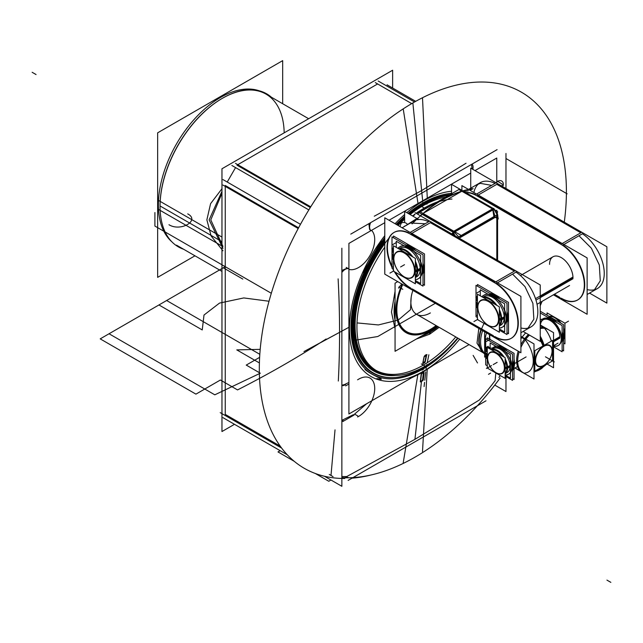 <?xml version="1.0" encoding="UTF-8"?>
<svg xmlns="http://www.w3.org/2000/svg" width="643" height="643" viewBox="0 0 643 643"><rect width="100%" height="100%" fill="white"/><g stroke="black" fill="none" stroke-linecap="round" stroke-linejoin="round"><path stroke-width="0.96" d="M282.679 103.732L282.679 60.635L157.648 132.828L157.648 277.358L194.966 255.81M384.779 222.695L348.908 243.408L348.908 413.979L417.203 374.547M389.031 220.244L470.74 173.071M474.992 170.612L496.766 158.041L496.766 183.183M429.178 367.635L469.068 344.608M395.911 377.441A100.437 57.983 120 0 0 422.837 368.013A100.437 57.983 120 0 0 438.253 357.162A100.437 57.983 -60 0 1 422.837 368.013A100.437 57.983 -60 0 1 354.639 348.265A100.437 57.983 -60 0 1 384.779 238.746A100.437 57.983 120 0 0 352.083 333.91A100.437 57.983 120 0 0 395.606 377.465M396.811 224.737A100.437 57.983 -60 0 1 404.64 217.246A100.437 57.983 120 0 0 396.811 224.737A100.437 57.983 -60 0 1 404.64 217.246A100.437 57.983 -60 0 0 396.811 224.737A100.437 57.983 -60 0 1 404.64 217.246M453.002 194.355A100.437 57.983 120 0 0 422.837 204.008A100.437 57.983 120 0 0 408.755 213.765A100.437 57.983 -60 0 1 422.837 204.008A100.437 57.983 -60 0 1 450.204 194.54A100.437 57.983 120 0 0 422.837 204.008A100.437 57.983 120 0 0 408.755 213.765A100.437 57.983 -60 0 1 422.837 204.008A100.437 57.983 -60 0 1 450.204 194.54A100.437 57.983 -60 0 0 408.755 213.765A100.437 57.983 -60 0 1 422.837 204.008A100.437 57.983 -60 0 1 450.204 194.54M422.837 205.856A98.17 56.68 120 0 0 410.121 214.553A98.17 56.68 -60 0 1 422.837 205.856A98.17 56.68 120 0 0 410.121 214.553A98.17 56.68 -60 0 1 422.837 205.856A98.17 56.68 -60 0 0 410.121 214.553A98.17 56.68 -60 0 1 445.728 197.128M404.64 219.167A98.17 56.68 120 0 0 398.049 225.452A98.17 56.68 -60 0 1 404.64 219.167A98.17 56.68 120 0 0 398.049 225.452A98.17 56.68 -60 0 1 404.64 219.167A98.17 56.68 -60 0 0 398.049 225.452A98.17 56.68 -60 0 1 404.64 219.167M384.779 240.948A98.17 56.68 120 0 0 353.698 333.066A98.17 56.68 120 0 0 395.686 375.456A98.17 56.68 -60 0 1 353.698 333.066A98.17 56.68 -60 0 1 384.779 240.948A98.17 56.68 120 0 0 353.698 333.066A98.17 56.68 120 0 0 395.686 375.456A98.17 56.68 -60 0 1 353.698 333.066A98.17 56.68 -60 0 1 384.779 240.948A98.17 56.68 -60 0 0 353.698 333.066A98.17 56.68 -60 0 0 395.686 375.456A98.17 56.68 -60 0 1 353.698 333.066A98.17 56.68 -60 0 1 384.779 240.948M281.658 448.107L220.227 412.637L281.658 448.107M341.867 477.628A214.931 124.091 120 0 0 500.117 378.044A214.931 124.091 120 0 1 341.867 477.628M495.11 380.696A214.931 124.091 -60 0 1 479.34 400.002A214.931 124.091 120 0 0 495.11 380.696L495.825 372.988L495.11 380.696A214.931 124.091 -60 0 1 479.34 400.002A214.931 124.091 120 0 0 495.11 380.696A214.931 124.091 -60 0 1 479.34 400.002L414.92 439.354L479.34 400.002L414.92 439.354L346.762 476.543A214.931 124.091 -60 0 1 341.867 476.503A214.931 124.091 120 0 0 346.762 476.543A214.931 124.091 -60 0 1 341.867 476.503A214.931 124.091 -60 0 0 346.762 476.543L414.92 439.354L346.762 476.543M348.803 477.725L344.736 476.535M329.28 474.454L333.042 476.624M426.839 204.169A1.382 0.844 -116.8 0 0 427.065 202.762M427.282 198.157L422.499 97.736A217.149 125.369 120 0 0 264.514 320.142A217.149 125.369 120 0 0 344.801 478.472M427.402 200.568A101.69 58.714 120 0 0 408.048 213.355M404.64 216.257A101.69 58.714 120 0 0 396.176 224.367M384.779 237.621A101.69 58.714 120 0 0 354.422 350.949A101.69 58.714 120 0 0 427.402 366.293M427.249 368.897L422.499 451.635M352.002 478.167A217.149 125.369 120 0 0 371.284 474.928M433.84 364.943L422.507 372.401L411.15 378.044M376.854 378.574C388.878 380.986 374.041 376.814 364.983 369.516M363.094 272.487L381.251 241.029M422.821 202.416L422.877 202.915L422.821 202.416M423.681 369.098L421.969 370.087M417.934 374.122L403.217 462.767M418.368 371.509A101.69 58.714 120 0 0 458.001 338.218M451.531 193.342A101.69 58.714 120 0 0 418.368 205.776M418.014 203.509L403.217 108.868A217.149 125.369 120 0 1 564.289 222.165M498.944 377.369A217.149 125.369 120 0 0 500.27 375.552M540.241 305.714A217.149 125.369 120 0 0 542.105 301.35M422.507 372.401L422.62 371.421M427.82 198.558A104.295 60.217 120 0 0 406.81 212.64M404.64 214.505A104.295 60.217 120 0 0 395.075 223.732M384.779 235.7A104.295 60.217 120 0 0 355.081 358.191A104.295 60.217 120 0 0 427.82 368.527M427.78 202.207A100.051 57.766 120 0 0 409.487 214.183M404.64 218.307A100.051 57.766 120 0 0 397.527 225.146M384.779 240.072A100.051 57.766 120 0 0 352.886 334.432A100.051 57.766 120 0 0 396.217 377.409A100.051 57.766 120 0 0 427.78 365.264M418.561 373.872A104.295 60.217 120 0 0 459.665 339.174M451.531 191.236A104.295 60.217 120 0 0 451.466 191.244A104.295 60.217 120 0 0 418.561 203.903M418.898 370.392A100.051 57.766 120 0 0 457.607 337.985A96.506 55.716 120 0 1 420.9 368.479M448.726 195.392A100.051 57.766 120 0 0 418.898 207.335M392.632 88.035L392.632 70.232L221.964 168.771L221.964 431.541L234.486 424.308M225.243 414.389L225.243 186.398L225.243 414.389L225.243 186.398L225.243 414.389L280.203 446.121L225.243 414.389L225.243 186.398L225.243 414.389L280.203 446.121M227.228 182.033L235.555 167.598L227.228 182.033M411.705 103.619L377.626 83.952L237.773 164.696L377.626 83.952L237.773 164.696L377.626 83.952L237.773 164.696L377.626 83.952L411.705 103.619L375.311 82.609M221.964 246.06L160.171 210.39M160.147 210.374L158.499 209.425A87.778 50.676 120 0 1 191.71 122.226A87.778 50.676 120 0 1 259.033 90.743M221.964 237.066L158.499 200.423A87.778 50.676 120 0 0 171.826 241.784M160.171 210.888A88.348 51.006 -60 0 1 160.051 206.427A88.348 51.006 -60 0 1 222.518 98.218A88.348 51.006 -60 0 1 271.418 97.238M222.116 98.451A87.778 50.676 120 0 0 160.051 205.961A87.778 50.676 -60 0 1 221.489 98.821A87.778 50.676 -60 0 1 284.174 132.852A87.778 50.676 120 0 0 222.317 98.339M183.641 249.267A88.348 51.006 -60 0 1 160.051 206.427A88.348 51.006 -60 0 1 160.171 201.822M486.012 400.798L348.136 480.401M222.952 417.645L287.3 454.794M324.482 476.262L341.867 486.301L341.867 248.222M222.952 179.566L300.474 224.319M335.027 429.886L331 475.442M225.243 185.465L298.585 227.807L225.243 185.465M338.114 278.869C339.986 313.977 340.051 348.032 338.314 381.026C340.051 348.032 339.986 313.977 338.114 278.869C339.986 313.977 340.051 348.032 338.314 381.026C340.051 348.032 339.986 313.977 338.114 278.869C339.986 313.977 340.051 348.032 338.314 381.026M222.928 185.055L298.199 228.522M235.451 163.354L310.73 206.821M236.962 165.163L310.304 207.504L236.962 165.163M231.866 165.468L308.833 209.899M378.156 81.002L414.518 101.996M350.781 234.116L497.071 149.658M466.046 163.234L421.639 190.569L374.29 216.209L421.639 190.569L466.046 163.234L421.639 190.569L466.046 163.234L421.639 190.569L374.29 216.209M387.062 84.82L415.691 101.345M494.788 385.093L505.977 391.555L505.977 376.565M505.977 153.476L505.977 188.503M496.766 181.929A8.287 4.782 -60 0 1 501.693 181.013A8.287 4.782 -60 0 1 503.381 185.473M472.846 169.374A8.287 4.782 120 0 0 472.083 164.086M349.278 269.481A22.794 13.157 120 0 0 369.99 255.496A22.794 13.157 120 0 0 371.75 230.564M346.199 267.432L348.313 268.653M345.621 385.904L348.908 384.008M348.908 382.464L345.098 384.249M357.588 416.969A22.794 13.157 120 0 0 373.286 396.988A22.794 13.157 120 0 0 369.99 378.068A22.794 13.157 120 0 0 357.588 379.82M354.799 414.229L357.838 415.981M354.156 414.992L342.848 421.527M341.899 420.321L353.513 414.622M370.842 230.483A8.287 4.782 -60 0 1 370.625 222.663M348.755 268.742A8.287 4.782 120 0 0 341.867 272.463M345.58 384.53A8.287 4.782 -60 0 1 341.867 385.647M421.334 374.531A4.421 3.135 -141.2 0 1 421.663 373.519A4.188 2.693 6.5 0 1 423.576 372.418A4.421 1.696 -104 0 0 423.351 373.366M423.311 373.358L422.451 372.868L421.358 374.483L420.643 380.785L421.503 381.275L422.596 379.667L423.311 373.358L422.596 379.667L421.503 381.275L420.643 380.785L421.358 374.483L422.451 372.868L421.358 374.483L420.643 380.785L421.503 381.275L422.596 379.667L423.311 373.358L422.451 372.868L423.311 373.358L422.451 372.868L421.358 374.483L420.643 380.785L421.503 381.275L422.596 379.667L423.311 373.358L422.451 372.868L422.58 371.718L421.358 374.483L420.643 380.785L421.503 381.275L422.596 379.667L423.311 373.358M424.123 372.602L423.271 380.134M421.133 374.33L420.281 381.862M422.644 379.627A4.421 1.696 -104 0 0 422.62 380.865A4.188 2.693 6.5 0 0 420.707 381.966A4.421 3.135 -141.2 0 1 420.618 380.801M294.237 461.312L277.993 451.933L280.163 450.679M315.367 473.513L328.79 481.261L330.96 480.008M343.041 420.353A8.287 4.782 120 0 0 341.867 421.028M455.766 336.924A96.506 55.716 -60 0 1 423.351 365.103A96.506 55.716 120 0 0 455.766 336.924A96.506 55.716 -60 0 1 423.351 365.103A96.506 55.716 -60 0 1 358.159 347.252A96.506 55.716 -60 0 1 384.779 243.568A96.506 55.716 120 0 0 358.159 347.252A96.506 55.716 120 0 0 423.351 365.103A96.506 55.716 -60 0 1 358.159 347.252A96.506 55.716 -60 0 1 384.779 243.568A96.506 55.716 -60 0 0 358.159 347.252A96.506 55.716 -60 0 0 423.351 365.103A96.506 55.716 120 0 0 455.766 336.924A96.506 55.716 -60 0 1 423.351 365.103A96.506 55.716 120 0 1 376.018 370.4M451.989 199.041A96.506 55.716 120 0 0 424.597 208.228A96.506 55.716 120 0 0 416.431 213.5A96.506 55.716 120 0 1 424.597 208.228A96.506 55.716 120 0 0 416.431 213.5A96.506 55.716 120 0 1 424.597 208.228A96.506 55.716 120 0 0 416.431 213.5M424.267 208.035L422.234 206.861L424.267 208.035M421.35 363.954L424.951 366.028M402.14 284.166A48.796 28.171 120 0 0 401.553 328.822A48.796 28.171 120 0 0 436.814 325.985M384.779 242.371A97.447 56.262 120 0 0 388.573 374.998M439.161 327.335L429.725 334.159L416.198 339.11M395.059 328.686L391.466 312.072L395.059 291.311M430.529 332.817L429.227 334.151L430.529 332.817M424.983 355.466L424.284 356.351A4.421 3.135 -149.2 0 1 424.629 355.917A4.035 2.765 11.6 0 1 424.983 355.466A4.035 2.765 11.6 0 1 426.968 354.566A4.421 1.519 -98.5 0 0 426.518 355.917M424.284 356.351A4.421 3.135 -149.2 0 0 423.962 357.387M426.148 355.667L424.203 356.785L422.981 362.708L424.927 361.583L426.148 355.667L424.927 361.583L422.981 362.708L424.203 356.785L426.148 355.667L424.203 356.785L422.981 362.708L424.927 361.583L426.148 355.667L424.203 356.785L422.981 362.708L424.927 361.583L426.148 355.667L424.203 356.785M426.614 355.266L425.264 361.824M424.083 356.728L422.732 363.287M424.983 361.551A4.421 1.784 -102.8 0 0 424.87 362.732A4.188 2.869 11.6 0 0 422.957 363.834A4.421 3.046 -142 0 1 422.965 362.716M397.744 281.626L395.059 283.177L395.059 351.311L437.875 326.596M436.203 325.631A48.024 27.721 -60 0 1 402.639 328.991A48.024 27.721 -60 0 1 400.814 288.152A48.024 27.721 120 0 0 402.639 328.991A48.024 27.721 120 0 0 436.203 325.631A48.024 27.721 -60 0 1 402.639 328.991A48.024 27.721 -60 0 1 400.814 288.152A48.024 27.721 -60 0 0 402.639 328.991A48.024 27.721 -60 0 0 436.203 325.631A48.024 27.721 -60 0 1 402.639 328.991A48.024 27.721 -60 0 1 400.814 288.152A48.024 27.721 -60 0 0 402.639 328.991A48.024 27.721 -60 0 0 436.203 325.631M400.669 285.797A49.736 28.71 -60 0 1 401.521 283.812A49.736 28.71 120 0 0 400.669 285.797A49.736 28.71 -60 0 1 401.521 283.812A49.736 28.71 120 0 0 400.669 285.797A49.736 28.71 120 0 1 401.521 283.812M412.902 290.379A27.633 15.954 120 0 0 430.376 312.924A27.633 15.954 -60 0 1 412.902 290.379A27.633 15.954 120 0 0 430.376 312.924A27.633 15.954 -60 0 1 412.902 290.379A27.633 15.954 -60 0 0 430.376 312.924M395.059 301.133A51.207 29.562 120 0 0 395.059 320.222M421.8 335.879A51.207 29.562 120 0 0 438.052 326.7M402.735 284.511A47.622 27.496 120 0 0 402.14 327.753A47.622 27.496 120 0 0 436.091 325.567M395.059 302.178A50.773 29.313 120 0 0 395.059 318.968A50.773 29.313 -60 0 1 395.059 302.178A50.773 29.313 120 0 0 395.059 318.968A50.773 29.313 120 0 1 395.059 302.178A50.773 29.313 120 0 0 395.059 318.968M423.576 334.85A50.773 29.313 120 0 0 436.87 327.174A50.773 29.313 -60 0 1 423.576 334.85A50.773 29.313 120 0 0 436.87 327.174A50.773 29.313 120 0 1 423.576 334.85A50.773 29.313 120 0 0 436.87 327.174M401.119 288.329A2.114 1.222 120 0 0 400.806 285.797A2.114 1.222 120 0 0 398.62 288.112M399.946 226.545A40.091 23.148 -120 0 1 401.353 223.081A4.204 3.215 -152.6 0 1 407.582 224.487M416.117 218.966L404.857 226.207M404.64 222.566L404.64 211.394L418.754 219.536M417.42 219.713L416.728 219.319L417.42 219.713A33.155 19.145 60 0 1 428.624 221.747A33.155 19.145 -120 0 0 417.42 219.713L416.728 219.319L417.42 219.713A33.155 19.145 60 0 1 428.624 221.747A33.155 19.145 -120 0 0 417.42 219.713A33.155 19.145 -120 0 1 428.624 221.747A33.155 19.145 -120 0 0 417.42 219.713M411.938 289.133A33.155 19.145 60 0 1 394.36 271.659M393.42 270.036A33.155 19.145 60 0 1 392.64 268.589M391.997 267.311A33.155 19.145 60 0 1 393.87 232.549A33.155 19.145 60 0 1 411.914 235.089M430.681 222.494L426.928 224.664M425.184 223.732L410.338 223.041M415.008 212.68L540.241 284.978L540.241 341.337L523.113 331.45M520.91 327.978A33.155 19.145 -120 0 0 537.701 308.785A33.155 19.145 -120 0 0 515.999 272.134A33.155 19.145 -120 0 1 537.701 308.785A33.155 19.145 -120 0 1 520.91 327.978A33.155 19.145 -120 0 0 537.701 308.785A33.155 19.145 -120 0 0 515.999 272.134A33.155 19.145 60 0 1 537.701 308.785A33.155 19.145 60 0 1 520.91 327.978A33.155 19.145 -120 0 0 537.701 308.785A33.155 19.145 -120 0 0 515.999 272.134A33.155 19.145 60 0 1 536.342 301.39A33.155 19.145 60 0 1 530.965 326.925M495.777 281.867L514.376 271.129L495.777 281.867L514.376 271.129L495.777 281.867L514.376 271.129L430.368 222.679L411.809 233.393M453.034 234.631L454.722 231.713L461.095 235.394L459.407 238.312M454.722 231.713L453.661 231.102L452.817 231.769L455.188 235.877M453.05 232.171L451.981 234.02M453.299 232.613L452.359 234.245L453.299 232.613M458.74 236.897L454.384 232.3L458.74 236.897M453.661 231.102L419.574 211.418L417.886 214.336M453.371 231.448L422.837 213.822L453.371 231.448M422.105 214.296L420.257 215.71M412.115 223.868A119.711 69.114 120 0 1 442.617 199.692A119.711 69.114 120 0 1 473.127 188.648L469.985 190.28M417.91 218.049L413.787 221.449M463.949 191.534L468.353 190.714M451.531 193.776L451.531 184.324L468.337 194.073M465.886 192.651A33.155 19.145 60 0 1 478.336 196.734M497.103 184.147L493.35 186.317M491.606 185.385L480.401 183.351L476.785 184.678L480.538 182.516M480.225 182.692A33.155 19.145 60 0 1 495.046 183.4A33.155 19.145 -120 0 0 473.875 192.522A33.155 19.145 60 0 1 495.046 183.4A33.155 19.145 -120 0 0 473.875 192.522A33.155 19.145 -120 0 1 495.046 183.4A33.155 19.145 -120 0 0 473.875 192.522M461.899 190.352L461.899 185.61L587.123 257.907L587.123 314.266L553.43 294.815M475.507 194.676A33.155 19.145 -120 0 0 465.572 192.474A33.155 19.145 -120 0 1 475.507 194.676A33.155 19.145 -120 0 0 465.572 192.474A33.155 19.145 -120 0 1 475.507 194.676A33.155 19.145 -120 0 0 465.572 192.474M554.403 294.245L559.772 297.339L554.403 294.245M561.283 298.215A33.155 19.145 -120 0 0 584.704 285.588A33.155 19.145 -120 0 0 562.89 245.063A33.155 19.145 -120 0 1 584.704 285.588A33.155 19.145 -120 0 1 561.283 298.215A33.155 19.145 -120 0 0 584.704 285.588A33.155 19.145 -120 0 0 562.89 245.063A33.155 19.145 -120 0 1 584.704 285.588A33.155 19.145 -120 0 1 561.283 298.215A33.155 19.145 -120 0 0 584.704 285.588A33.155 19.145 -120 0 0 562.89 245.063M561.259 244.059L477.251 195.609L561.259 244.059M549.556 264.377A16.581 9.573 60 0 1 561.267 257.602A16.581 9.573 60 0 1 572.993 277.897L540.241 296.809L572.993 277.897A16.581 9.573 60 0 0 561.267 257.602A16.581 9.573 60 0 0 549.556 264.377A16.581 9.573 60 0 1 561.267 257.602A16.581 9.573 60 0 1 572.993 277.897L540.241 296.809L572.993 277.897A16.581 9.573 60 0 0 561.267 257.602A16.581 9.573 60 0 0 549.556 264.377M563.879 244.493L582.871 233.522M562.553 245.256L475.185 194.861M476.559 194.073L495.504 183.134M478.239 195.046L496.79 184.332L580.798 232.782L562.199 243.52L580.798 232.782L496.79 184.332L478.239 195.046L496.79 184.332L580.798 232.782L496.79 184.332L478.239 195.046L496.79 184.332L580.798 232.782L562.199 243.52L580.798 232.782L496.79 184.332M470.74 188.166L470.74 168.153L606.871 246.751L606.871 303.11L589.543 293.104M587.123 289.575A33.155 19.145 -120 0 0 604.131 270.566A33.155 19.145 -120 0 0 582.421 233.787A33.155 19.145 -120 0 1 604.131 270.566A33.155 19.145 -120 0 1 587.123 289.575A33.155 19.145 -120 0 0 604.131 270.566A33.155 19.145 -120 0 0 582.421 233.787A33.155 19.145 60 0 1 604.131 270.566A33.155 19.145 60 0 1 587.123 289.575A33.155 19.145 -120 0 0 604.131 270.566A33.155 19.145 -120 0 0 582.421 233.787A33.155 19.145 60 0 1 602.764 263.043A33.155 19.145 60 0 1 597.387 288.57M554.017 294.47L562.577 299.413M559.402 243.488A33.155 19.145 60 0 1 582.245 272.552A33.155 19.145 60 0 1 577.462 300.08A33.155 19.145 60 0 1 559.426 297.54M597.701 288.394L593.947 290.556L600.281 280.814L599.324 265.029L591.383 248.23L578.981 235.772M577.358 234.767L581.111 232.597M392.278 256.879L391.965 254.025L393.42 254.869M392.6 254.025L393.42 254.499L392.6 254.025M391.997 251.751L391.997 236.889L423.006 254.797L423.006 286.119L415.37 281.706M391.997 251.791L391.997 254.009M391.997 254.049L391.997 268.211L393.42 269.039M392.6 254.395L392.6 255.986L392.6 254.395M392.6 256.324A3.649 2.106 -120 0 0 393.42 258.992A3.649 2.106 -120 0 1 392.6 256.324A3.649 2.106 -120 0 0 393.42 258.992A3.649 2.106 -120 0 1 392.6 256.324A3.649 2.106 -120 0 0 393.42 258.992M420.651 276.651A18.438 10.642 -120 0 0 420.651 261.532A18.438 10.642 -120 0 1 420.651 276.651A18.438 10.642 -120 0 0 420.651 261.532A18.438 10.642 -120 0 1 420.651 276.651A18.438 10.642 -120 0 0 420.651 261.532A18.438 10.642 -120 0 1 420.651 276.651M404.061 245.771A18.438 10.642 -120 0 1 414.687 251.903A18.438 10.642 -120 0 0 404.061 245.771A18.438 10.642 -120 0 1 414.687 251.903A18.438 10.642 -120 0 0 404.061 245.771A18.438 10.642 -120 0 1 414.687 251.903A18.438 10.642 -120 0 0 404.198 245.779M391.828 248.68L393.42 247.756A3.649 2.106 -120 0 0 392.6 249.468A3.649 2.106 -120 0 1 393.42 247.764A3.649 2.106 -120 0 0 392.6 249.468A3.649 2.106 -120 0 1 393.42 247.764A3.649 2.106 -120 0 0 392.6 249.468M392.6 249.854L392.6 251.767L393.42 252.249L392.6 251.767L392.6 249.854L392.6 251.767L393.42 252.249L392.6 251.767L393.42 252.249L392.6 251.767L392.6 249.854M393.492 237.749L393.492 236.029L424.493 253.937L424.493 285.259L423.006 284.399M423.006 274.207A18.438 10.642 -120 0 0 423.006 263.26A18.438 10.642 60 0 1 423.006 274.207A18.438 10.642 -120 0 0 423.006 263.26A18.438 10.642 60 0 1 423.006 274.207A18.438 10.642 -120 0 0 423.006 263.26A18.438 10.642 -120 0 1 423.006 274.207M415.78 250.625A18.438 10.642 -120 0 0 405.942 244.943A18.438 10.642 60 0 1 415.78 250.625A18.438 10.642 -120 0 0 405.942 244.943A18.438 10.642 60 0 1 415.78 250.625A18.438 10.642 -120 0 0 405.942 244.943A18.438 10.642 -120 0 1 415.78 250.625M384.779 217.784L520.91 296.383L520.91 352.742L384.779 274.143L384.779 217.784M494.837 282.414L410.829 233.956L494.837 282.414M409.085 233.023A33.155 19.145 -120 0 0 389.521 237.46A33.155 19.145 -120 0 0 391.997 266.266A33.155 19.145 -120 0 1 389.521 237.46A33.155 19.145 -120 0 1 409.085 233.023A33.155 19.145 -120 0 0 389.521 237.46A33.155 19.145 -120 0 0 391.997 266.266A33.155 19.145 -120 0 1 389.521 237.46A33.155 19.145 -120 0 1 409.085 233.023A33.155 19.145 -120 0 0 389.521 237.46A33.155 19.145 -120 0 0 391.997 266.266M395.18 272.134A33.155 19.145 -120 0 0 410.853 288.112A33.155 19.145 -120 0 1 395.18 272.134A33.155 19.145 -120 0 0 410.853 288.112A33.155 19.145 -120 0 1 395.18 272.134A33.155 19.145 -120 0 0 410.853 288.112M412.276 288.94L493.342 335.694L412.276 288.94M494.861 336.57A33.155 19.145 -120 0 0 518.282 323.943A33.155 19.145 -120 0 0 496.46 283.41A33.155 19.145 -120 0 1 518.282 323.943A33.155 19.145 -120 0 1 494.861 336.57A33.155 19.145 -120 0 0 518.282 323.943A33.155 19.145 -120 0 0 496.46 283.41A33.155 19.145 -120 0 1 518.282 323.943A33.155 19.145 -120 0 1 494.861 336.57A33.155 19.145 -120 0 0 518.282 323.943A33.155 19.145 -120 0 0 496.46 283.41M516.442 271.876L497.457 282.84M429.074 221.481L410.13 232.42M496.131 283.603L408.755 233.216M514.376 271.129L430.368 222.679M492.972 281.843A33.155 19.145 60 0 1 515.823 310.907A33.155 19.145 60 0 1 511.032 338.427A33.155 19.145 60 0 1 492.996 335.887M527.501 328.919L533.859 319.161L532.902 303.375L524.961 286.585L512.559 274.119M510.936 273.122L514.689 270.952M408.779 287.373L496.147 337.76M572.977 278.74L536.358 299.879M572.969 277.037L535.9 298.44M476.286 305.337L475.973 302.491L477.427 303.327M476.608 302.491L477.427 302.966L476.608 302.491M477.492 286.207L477.492 284.495L508.5 302.379L508.509 333.709L507.022 332.849M507.014 322.657A18.438 10.642 -120 0 0 507.014 311.702A18.438 10.642 60 0 1 507.014 322.657A18.438 10.642 -120 0 0 507.014 311.702A18.438 10.642 60 0 1 507.014 322.657A18.438 10.642 -120 0 0 507.014 311.702A18.438 10.642 -120 0 1 507.014 322.657M499.78 299.067A18.438 10.642 -120 0 0 489.95 293.393A18.438 10.642 60 0 1 499.78 299.067A18.438 10.642 -120 0 0 489.95 293.393A18.438 10.642 60 0 1 499.78 299.067A18.438 10.642 -120 0 0 489.95 293.393A18.438 10.642 -120 0 1 499.78 299.067M476.005 300.209L476.005 285.347L507.005 303.239L507.022 334.569L499.378 330.156M476.005 300.257L476.005 302.467M476.005 302.507L476.013 316.686L477.436 317.497M476.608 302.853L476.608 304.444L476.608 302.853M476.608 304.79A3.649 2.106 -120 0 0 477.427 307.45A3.649 2.106 -120 0 1 476.608 304.79A3.649 2.106 -120 0 0 477.427 307.45A3.649 2.106 -120 0 1 476.608 304.79A3.649 2.106 -120 0 0 477.427 307.45M504.659 325.101A18.438 10.642 -120 0 0 504.651 309.982A18.438 10.642 -120 0 1 504.659 325.101A18.438 10.642 -120 0 0 504.651 309.982A18.438 10.642 -120 0 1 504.659 325.101A18.438 10.642 -120 0 0 504.651 309.982A18.438 10.642 -120 0 1 504.659 325.101M488.069 294.221A18.438 10.642 -120 0 1 498.687 300.345A18.438 10.642 -120 0 0 488.069 294.221A18.438 10.642 -120 0 1 498.687 300.345A18.438 10.642 -120 0 0 488.069 294.221A18.438 10.642 -120 0 1 498.687 300.345A18.438 10.642 -120 0 0 488.206 294.229M475.836 297.138L477.427 296.222A3.649 2.106 -120 0 0 476.6 297.934A3.649 2.106 -120 0 1 477.427 296.222A3.649 2.106 -120 0 0 476.6 297.934A3.649 2.106 -120 0 1 477.427 296.222A3.649 2.106 -120 0 0 476.6 297.934M476.6 298.32L476.6 300.233L477.427 300.707L476.6 300.233L476.6 298.32L476.6 300.233L477.427 300.707L476.6 300.233L477.427 300.707L476.6 300.233L476.6 298.32M480.273 295.828L480.273 289.728L504.651 303.785L504.667 332.005L499.378 328.959M483.383 297.066A16.581 9.573 -120 0 1 496.396 300.377A16.581 9.573 -120 0 1 504.184 317.626A16.581 9.573 -120 0 0 496.396 300.377A16.581 9.573 -120 0 0 483.383 297.066A16.581 9.573 60 0 1 496.396 300.377A16.581 9.573 60 0 1 504.184 317.626A16.581 9.573 60 0 1 499.876 325.631A16.581 9.573 -120 0 0 504.184 317.626L501.741 319.041L504.184 317.626A16.581 9.573 60 0 1 499.876 325.631A16.581 9.573 -120 0 0 504.184 317.626A16.581 9.573 -120 0 0 496.396 300.377A16.581 9.573 -120 0 0 483.383 297.066A16.581 9.573 60 0 1 496.396 300.377A16.581 9.573 60 0 1 504.184 317.626A16.581 9.573 60 0 1 500.752 325.221L501.074 325.036M504.482 316.581L501.709 318.181M500.953 318.615A16.581 9.573 60 0 1 499.378 325.39M499.378 325.615A16.581 9.573 -120 0 0 501.299 319.298A16.581 9.573 -120 0 0 499.37 310.754A16.581 9.573 60 0 1 501.299 319.298A16.581 9.573 60 0 1 499.378 325.615A16.581 9.573 -120 0 0 501.299 319.298A16.581 9.573 60 0 1 499.378 325.615A16.581 9.573 60 0 0 501.299 319.298A16.581 9.573 -120 0 0 499.37 310.754A16.581 9.573 60 0 1 501.299 319.298A16.581 9.573 -120 0 0 499.37 310.754A16.581 9.573 60 0 1 501.299 319.298A16.581 9.573 60 0 1 499.378 325.615M504.482 318.277L501.733 319.868M483.367 297.613A16.581 9.573 60 0 1 495.134 304.396M499.37 311.71A16.581 9.573 60 0 1 500.961 320.318M495.962 304.878A16.581 9.573 -120 0 0 483.174 297.5A16.581 9.573 60 0 1 495.962 304.878A16.581 9.573 -120 0 0 483.174 297.5A16.581 9.573 60 0 1 495.962 304.878A16.581 9.573 -120 0 0 483.174 297.5A16.581 9.573 60 0 1 495.962 304.878M482.684 297.219A16.895 9.758 60 0 1 496.902 305.417M499.37 309.677A16.895 9.758 60 0 1 501.717 320.15L501.275 320.134M500.969 320.118L498.486 320.037A14.604 8.431 60 0 0 488.503 301.607A14.604 8.431 60 0 0 477.853 307.378A14.604 8.431 60 0 1 477.87 306.647M477.87 308.142A14.604 8.431 60 0 1 477.853 307.378A14.604 8.431 60 0 0 488.182 325.262A14.604 8.431 60 0 0 498.486 318.534L501.717 318.414A16.895 9.758 60 0 1 499.378 326.178M488.399 325.39A14.918 8.616 -120 0 0 498.952 319.298A14.918 8.616 -120 0 0 488.399 301.028A14.918 8.616 -120 0 0 477.853 307.129A14.918 8.616 -120 0 0 486.478 324.072M499.37 306.84L499.378 332.238L477.436 319.579L477.427 294.181L499.37 306.84M498.952 319.298A14.918 8.616 -120 0 0 488.399 301.028A14.918 8.616 -120 0 0 477.853 307.129A14.918 8.616 -120 0 0 488.407 325.398A14.918 8.616 -120 0 0 498.952 319.298A14.918 8.616 -120 0 0 488.399 301.028A14.918 8.616 -120 0 0 477.853 307.129A14.918 8.616 -120 0 0 488.407 325.398A14.918 8.616 -120 0 0 498.952 319.298A14.918 8.616 -120 0 0 483.126 299.614A14.918 8.616 -120 0 0 483.134 320.72A14.918 8.616 -120 0 0 498.952 319.298A14.918 8.616 -120 0 0 488.399 301.028A14.918 8.616 -120 0 0 477.853 307.129A14.918 8.616 -120 0 0 488.407 325.398A14.918 8.616 -120 0 0 498.952 319.298A14.918 8.616 -120 0 0 488.399 301.028A14.918 8.616 -120 0 0 477.853 307.129A14.918 8.616 -120 0 0 488.407 325.398A14.918 8.616 -120 0 0 498.952 319.298M476.286 300.048L477.427 301.069M476.286 297.749L476.286 300.779M476.302 298.489A3.649 2.106 60 0 1 477.042 296.439A3.649 2.106 60 0 1 477.427 296.302M482.467 296.294A5.891 3.4 60 0 1 481.969 296.809M482.025 296.841A18.438 10.642 60 0 1 483.849 295.25A18.438 10.642 60 0 1 502.287 305.899A18.438 10.642 60 0 1 502.287 327.191A18.438 10.642 60 0 1 499.378 328.034M477.427 308.101A3.649 2.106 60 0 1 476.31 304.621M393.42 259.643A3.649 2.106 60 0 1 392.302 256.155M398.017 248.383A18.438 10.642 60 0 1 399.842 246.799A18.438 10.642 60 0 1 418.28 257.441A18.438 10.642 60 0 1 418.28 278.732A18.438 10.642 60 0 1 415.37 279.584M398.467 247.844A5.891 3.4 60 0 1 397.969 248.351M392.302 250.031A3.649 2.106 60 0 1 393.034 247.981A3.649 2.106 60 0 1 393.42 247.836M392.278 249.283L392.278 252.321M392.278 251.59L393.42 252.611M396.265 247.37L396.265 241.27L420.651 255.343L420.651 283.555L415.37 280.509M399.375 248.616A16.581 9.573 -120 0 1 412.388 251.935A16.581 9.573 -120 0 1 420.176 269.184A16.581 9.573 -120 0 0 412.388 251.935A16.581 9.573 -120 0 0 399.375 248.616A16.581 9.573 60 0 1 412.388 251.935A16.581 9.573 60 0 1 420.176 269.184A16.581 9.573 60 0 1 415.868 277.181A16.581 9.573 -120 0 0 420.176 269.184L417.733 270.59L420.176 269.184A16.581 9.573 60 0 1 415.868 277.181A16.581 9.573 -120 0 0 420.176 269.184A16.581 9.573 -120 0 0 412.388 251.935A16.581 9.573 -120 0 0 399.375 248.616A16.581 9.573 60 0 1 412.388 251.935A16.581 9.573 60 0 1 420.176 269.184A16.581 9.573 60 0 1 416.744 276.771M420.474 268.131L417.701 269.738M416.945 270.173A16.581 9.573 60 0 1 415.37 276.94M415.37 277.165A16.581 9.573 -120 0 0 417.291 270.848A16.581 9.573 -120 0 0 415.37 262.312A16.581 9.573 60 0 1 417.291 270.848A16.581 9.573 60 0 1 415.37 277.165A16.581 9.573 -120 0 0 417.291 270.848A16.581 9.573 60 0 1 415.37 277.165A16.581 9.573 60 0 0 417.291 270.848A16.581 9.573 -120 0 0 415.37 262.312A16.581 9.573 60 0 1 417.291 270.848A16.581 9.573 -120 0 0 415.37 262.312A16.581 9.573 60 0 1 417.291 270.848A16.581 9.573 60 0 1 415.37 277.165M420.474 269.835L417.725 271.418M399.367 249.162A16.581 9.573 60 0 1 411.134 255.954M415.37 263.268A16.581 9.573 60 0 1 416.945 271.868M411.962 256.436A16.581 9.573 -120 0 0 399.166 249.05A16.581 9.573 60 0 1 411.962 256.436A16.581 9.573 -120 0 0 399.166 249.05A16.581 9.573 60 0 1 411.962 256.436A16.581 9.573 -120 0 0 399.166 249.05A16.581 9.573 60 0 1 411.962 256.436M398.676 248.761A16.895 9.758 60 0 1 412.902 256.975M415.37 261.235A16.895 9.758 60 0 1 417.709 271.7L417.267 271.684M416.961 271.676L414.478 271.587A14.604 8.431 60 0 0 404.495 253.157A14.604 8.431 60 0 0 393.846 258.928A14.604 8.431 60 0 1 393.862 258.189M404.391 276.94A14.918 8.616 -120 0 0 414.944 270.848A14.918 8.616 -120 0 0 404.391 252.578A14.918 8.616 -120 0 0 393.846 258.671A14.918 8.616 -120 0 0 402.47 275.622M415.37 277.728A16.895 9.758 60 0 0 417.709 269.972L414.478 270.092A14.604 8.431 60 0 1 404.174 276.811A14.604 8.431 60 0 1 393.846 258.928M415.37 258.398L415.37 283.788L393.42 271.121L393.42 245.73L415.37 258.398M414.944 270.848A14.918 8.616 -120 0 0 404.391 252.578A14.918 8.616 -120 0 0 393.846 258.671A14.918 8.616 -120 0 0 404.391 276.94A14.918 8.616 -120 0 0 414.944 270.848A14.918 8.616 -120 0 0 404.391 252.578A14.918 8.616 -120 0 0 393.846 258.671A14.918 8.616 -120 0 0 404.391 276.94A14.918 8.616 -120 0 0 414.944 270.848A14.918 8.616 -120 0 0 399.118 251.164A14.918 8.616 -120 0 0 399.118 272.262A14.918 8.616 -120 0 0 414.944 270.848A14.918 8.616 -120 0 0 404.391 252.578A14.918 8.616 -120 0 0 393.846 258.671A14.918 8.616 -120 0 0 404.391 276.94A14.918 8.616 -120 0 0 414.944 270.848A14.918 8.616 -120 0 0 404.391 252.578A14.918 8.616 -120 0 0 393.846 258.671A14.918 8.616 -120 0 0 404.391 276.94A14.918 8.616 -120 0 0 414.944 270.848M437.441 201.91A96.53 55.732 120 0 0 416.109 213.315M415.008 214.111A96.53 55.732 120 0 0 412.565 215.96M404.64 226.079A98.459 56.841 120 0 0 404.029 226.69M435.954 202.77A96.506 55.716 120 0 0 424.597 208.228A96.506 55.716 120 0 1 435.954 202.77A96.506 55.716 120 0 0 424.597 208.228A96.506 55.716 120 0 1 435.954 202.77A96.506 55.716 120 0 0 424.597 208.228M415.008 214.537A96.506 55.716 120 0 0 412.886 216.152A96.506 55.716 120 0 1 415.008 214.537A96.506 55.716 120 0 0 412.886 216.152A96.506 55.716 120 0 1 415.008 214.537A96.506 55.716 120 0 0 412.886 216.152M384.779 247.185A96.506 55.716 120 0 0 376.927 370.947A96.506 55.716 120 0 0 429.468 363.536M388.444 238.746A96.506 55.716 120 0 0 375.094 369.886M457.848 237.412L497.586 214.473L497.811 215.855L459.158 238.167M497.586 215.984L497.586 260.351M496.806 259.901L496.806 210.197M496.806 217.784L495.632 217.109L496.806 217.784M494.869 217.037L460.115 237.098L494.869 217.037M497.738 215.895L498.237 218.982L493.88 216.466L492.61 208.621M497.698 215.662L497.586 214.971M497.513 214.513L496.959 211.129L494.145 209.505M496.806 211.41L494.459 210.052L496.806 211.41M493.093 209.811L494.933 216.008L493.093 209.811M497.706 211.925L458.893 189.524M461.859 191.228C445.776 196.983 432.747 204.506 422.781 213.789C432.747 204.506 445.776 196.983 461.859 191.228C445.776 196.983 432.747 204.506 422.781 213.789C432.747 204.506 445.776 196.983 461.859 191.228L492.45 208.895L461.859 191.228L492.45 208.895L461.859 191.228L492.45 208.895L461.859 191.228L423.44 213.195M492.763 208.71L493.454 208.316L494.346 209.088L453.709 232.549L419.043 212.528L459.681 189.066L493.229 208.445M454.271 231.448L492.707 209.256L454.271 231.448M497.152 214.722L494.009 209.28M492.634 208.782L453.821 231.191M482.644 330.647A27.633 15.954 120 0 0 484.637 353.32M415.193 313.503L483.038 352.669L477.01 343.169L478.81 328.436M484.629 322.408A27.633 15.954 120 0 0 482.732 351.994M547.691 329.377A24.868 14.355 120 0 0 540.241 328.565A24.868 14.355 120 0 1 547.691 329.377M529.446 335.107A24.868 14.355 120 0 0 520.91 347.461A24.868 14.355 120 0 1 529.446 335.107M519.247 351.777A24.868 14.355 120 0 0 522.823 372.45A24.868 14.355 120 0 1 519.247 351.777M525.411 339.633L521.995 337.655L520.91 338.676M520.91 338.499L525.612 332.897M540.241 326.049L543.022 326.748M541.535 326.379L540.241 325.631M544.396 328.026A24.868 14.355 120 0 0 540.241 328.067A24.868 14.355 -60 0 1 544.396 328.026A24.868 14.355 120 0 0 540.241 328.067A24.868 14.355 -60 0 1 544.396 328.026A24.868 14.355 120 0 0 540.241 328.067A24.868 14.355 120 0 1 544.396 328.026M544.348 365.047A11.638 6.719 120 0 1 535.595 360.61A11.638 6.719 120 0 1 544.348 346.079A27.633 16.919 -116.8 0 0 540.241 336.176M543.898 365.891A27.633 14.918 57 0 1 541.165 368.801L534.003 372.112L539.919 369.564A27.633 15.954 -120 0 0 543.335 366.213A27.633 15.954 60 0 1 539.919 369.564L546.277 364.517L538.561 370.296A27.633 16.919 63.2 0 1 534.003 371.445M528.417 334.513A25.061 14.467 120 0 0 520.91 344.785M518.226 351.191A25.061 14.467 120 0 0 523.691 372.884M524.857 373.069A23.928 13.816 -120 0 0 525.323 339.898A23.928 13.816 60 0 1 524.857 373.069A23.928 13.816 -120 0 0 525.323 339.898A23.928 13.816 60 0 1 524.857 373.069A23.928 13.816 60 0 0 525.323 339.898A23.928 13.816 60 0 1 524.857 373.069M525.21 338.837A24.868 14.355 -60 0 1 528.811 334.746A24.868 14.355 120 0 0 525.21 338.837A24.868 14.355 -60 0 1 528.811 334.746A24.868 14.355 -60 0 0 525.21 338.837A24.868 14.355 -60 0 1 528.811 334.746M540.241 338.21A27.633 15.954 60 0 1 543.576 345.621A27.633 15.954 -120 0 0 540.241 338.21A27.633 15.954 60 0 1 543.576 345.621A27.633 15.954 -120 0 0 540.241 338.21A27.633 15.954 60 0 1 543.576 345.621A27.633 15.954 60 0 0 540.241 338.21A27.633 15.954 -120 0 1 543.825 346.36A27.633 15.954 -120 0 0 540.241 338.21M543.689 345.95A12.04 6.952 120 0 0 535.177 360.699A12.04 6.952 120 0 0 543.689 365.618A12.04 6.952 120 0 0 552.208 350.869A12.04 6.952 120 0 0 543.689 345.95A12.04 6.952 -60 0 1 552.208 350.869A12.04 6.952 -60 0 1 543.689 365.618A12.04 6.952 -60 0 1 535.177 360.699A12.04 6.952 -60 0 1 543.689 345.95A12.04 6.952 120 0 0 535.177 360.699A12.04 6.952 120 0 0 543.689 365.618A12.04 6.952 120 0 0 552.208 350.869A12.04 6.952 120 0 0 543.689 345.95A12.04 6.952 -60 0 1 552.208 350.869A12.04 6.952 -60 0 1 543.689 365.618A12.04 6.952 120 0 0 551.067 346.609A12.04 6.952 120 0 0 536.318 355.129A12.04 6.952 120 0 0 543.689 365.618A12.04 6.952 -60 0 1 535.177 360.699A12.04 6.952 -60 0 1 543.689 345.95A12.04 6.952 120 0 1 552.208 350.869A12.04 6.952 120 0 1 543.689 365.618A12.04 6.952 -60 0 1 535.177 360.699A12.04 6.952 -60 0 1 543.689 345.95M522.88 372.61L534.003 379.024L534.003 343.917L520.91 336.353M520.822 371.421L514.947 368.029M520.91 337.028L524.471 339.086M489.468 339.142L489.468 334.585M480.892 329.634A27.818 16.059 120 0 0 484.637 353.811M486.55 332.905A25.053 14.467 120 0 0 485.698 347.775A25.053 14.467 -60 0 1 486.55 332.905A25.053 14.467 120 0 0 485.698 347.775A25.053 14.467 -60 0 1 486.55 332.905A25.053 14.467 -60 0 0 485.698 347.775A25.053 14.467 -60 0 1 486.55 332.905M488.616 354.976A27.633 15.954 -60 0 1 481.277 329.859A27.633 15.954 120 0 0 484.637 353.586A27.633 15.954 -60 0 1 481.277 329.859A27.633 15.954 120 0 0 484.637 353.586A27.633 15.954 -60 0 1 481.277 329.859M485.698 356.479L484.637 357.098L484.637 331.796M553.261 340.509L559.884 336.683L553.261 340.509M514.054 359.027L514.721 363.488L513.604 364.131L514.721 363.488L514.054 367.185M553.47 341.803L559.884 338.097L553.47 341.803M505.752 348.538L501.918 346.328M500.069 345.259L509.827 350.893M485.899 356.045L485.578 353.216L487.273 354.189M486.212 353.216L487.273 353.827L486.212 353.216M485.698 350.853L485.698 338.684L512.567 354.197L512.567 380.367L505.157 376.091M485.698 350.99L485.698 353.144M485.698 353.28L485.698 364.854L487.273 365.771M486.212 353.578L486.212 355.153L486.212 353.578M486.212 355.499A3.649 2.106 -120 0 0 487.273 358.521A3.649 2.106 -120 0 1 486.212 355.499A3.649 2.106 -120 0 0 487.273 358.521A3.649 2.106 -120 0 1 486.212 355.499A3.649 2.106 -120 0 0 487.273 358.521M510.438 372.635A15.392 8.889 -120 0 0 510.438 359.469A15.392 8.889 -120 0 1 510.438 372.635A15.392 8.889 -120 0 0 510.438 359.469A15.392 8.889 -120 0 1 510.438 372.635A15.392 8.889 -120 0 0 510.438 359.469A15.392 8.889 -120 0 1 510.438 372.635M505.792 351.994A15.392 8.889 -120 0 0 496.541 346.657A15.392 8.889 -120 0 1 505.792 351.994A15.392 8.889 -120 0 0 496.541 346.657A15.392 8.889 -120 0 1 505.792 351.994A15.392 8.889 -120 0 0 496.541 346.657A15.392 8.889 -120 0 1 505.792 351.994M490.119 347.75A8.681 5.015 60 0 1 488.793 347.148A8.681 5.015 -120 0 0 490.119 347.75A8.681 5.015 60 0 1 488.793 347.148A8.681 5.015 60 0 0 490.119 347.75A8.681 5.015 60 0 1 488.793 347.148M488.447 346.971A3.649 2.106 -120 0 0 486.212 348.635A3.649 2.106 -120 0 1 488.447 346.971A3.649 2.106 -120 0 0 486.212 348.635A3.649 2.106 -120 0 1 488.447 346.971A3.649 2.106 -120 0 0 486.212 348.635M486.212 349.02L486.212 350.917L487.273 351.536L486.212 350.917L486.212 349.02L486.212 350.917L487.273 351.536L486.212 350.917L487.273 351.536L486.212 350.917L486.212 349.02M487.273 357.026A1.825 1.053 60 0 1 487.273 355.925M487.185 339.536L487.185 337.824L514.054 353.337L514.054 379.507L512.567 378.655M512.567 370.754A15.392 8.889 -120 0 0 512.567 360.369A15.392 8.889 60 0 1 512.567 370.754A15.392 8.889 -120 0 0 512.567 360.369A15.392 8.889 60 0 1 512.567 370.754A15.392 8.889 -120 0 0 512.567 360.369A15.392 8.889 -120 0 1 512.567 370.754M507.295 351.15A15.392 8.889 -120 0 0 498.02 345.797A15.392 8.889 60 0 1 507.295 351.15A15.392 8.889 -120 0 0 498.02 345.797A15.392 8.889 60 0 1 507.295 351.15A15.392 8.889 -120 0 0 498.02 345.797A15.392 8.889 -120 0 1 507.295 351.15M487.273 350.162A1.825 1.053 60 0 1 487.273 349.069M487.273 359.107A3.649 2.106 60 0 1 485.915 355.322M492.265 348.209A15.392 8.889 60 0 1 493.157 347.558A15.392 8.889 60 0 1 508.549 356.439A15.392 8.889 60 0 1 508.549 374.21A15.392 8.889 60 0 1 505.157 374.909M492.61 347.871A8.681 5.015 60 0 1 488.158 347.14M485.915 349.197A3.649 2.106 60 0 1 486.655 347.148A3.649 2.106 60 0 1 488.793 347.533M485.899 348.458L485.899 351.472M485.899 350.74L487.273 351.898M505.157 375.094L510.438 378.14L510.438 354.679L490.119 342.952L490.119 349.045M492.514 349.221A13.816 7.973 60 0 1 503.405 351.665A13.816 7.973 60 0 1 510.052 366.18L507.6 367.595L510.052 366.18A13.816 7.973 60 0 0 503.405 351.665A13.816 7.973 60 0 0 492.514 349.221A13.816 7.973 60 0 1 503.405 351.665A13.816 7.973 60 0 1 510.052 366.18L507.6 367.595L510.052 366.18A13.816 7.973 60 0 0 503.405 351.665A13.816 7.973 60 0 0 492.514 349.221A13.816 7.973 60 0 1 503.405 351.665A13.816 7.973 60 0 1 510.052 366.18A13.816 7.973 60 0 1 506.21 372.932A13.816 7.973 60 0 0 510.052 366.18A13.816 7.973 60 0 1 507.19 372.506M505.157 373.398A13.816 7.973 -120 0 0 506.821 367.314M507.568 366.888L510.349 365.28M505.157 373.535A13.816 7.973 -120 0 0 507.158 367.852A13.816 7.973 -120 0 0 505.157 359.863A13.816 7.973 60 0 1 507.158 367.852A13.816 7.973 60 0 1 505.157 373.535A13.816 7.973 -120 0 0 507.158 367.852A13.816 7.973 60 0 1 505.157 373.535A13.816 7.973 60 0 0 507.158 367.852A13.816 7.973 -120 0 0 505.157 359.863A13.816 7.973 60 0 1 507.158 367.852A13.816 7.973 -120 0 0 505.157 359.863A13.816 7.973 60 0 1 507.158 367.852A13.816 7.973 60 0 1 505.157 373.535M507.6 368.286L510.349 366.695M506.821 368.736A13.816 7.973 -120 0 0 505.157 360.731M502.553 356.23A13.816 7.973 -120 0 0 491.59 349.896M503.316 356.664A13.816 7.973 -120 0 0 491.469 349.824A13.816 7.973 60 0 1 503.316 356.664A13.816 7.973 -120 0 0 491.469 349.824A13.816 7.973 60 0 1 503.316 356.664A13.816 7.973 -120 0 0 491.469 349.824A13.816 7.973 60 0 1 503.316 356.664M487.635 357.588A11.839 6.84 -120 0 0 487.619 358.183A11.839 6.84 -120 0 1 496.259 353.505A11.839 6.84 -120 0 1 504.353 368.455L506.829 368.543M507.142 368.552L507.584 368.568A14.13 8.158 -120 0 0 505.157 358.874M505.157 374.009A14.13 8.158 -120 0 0 507.584 367.121L504.353 367.233A11.839 6.84 -120 0 1 495.994 372.691A11.839 6.84 -120 0 1 487.619 358.183A11.839 6.84 -120 0 0 487.635 358.802M504.168 357.154A14.13 8.158 -120 0 0 491.059 349.591M496.219 372.819A12.161 7.017 -120 0 0 504.811 367.852A12.161 7.017 -120 0 0 496.219 352.967A12.161 7.017 -120 0 0 487.619 357.926A12.161 7.017 60 0 1 496.219 352.967A12.161 7.017 60 0 1 504.811 367.852A12.161 7.017 60 0 1 496.275 372.852A12.161 7.017 60 0 1 487.619 358.055A12.161 7.017 -120 0 0 495.914 372.635M487.273 347.405L487.273 368.053L505.157 378.373L505.157 357.733L487.273 347.405M547.113 364.034L553.543 367.748L553.543 332.632L540.241 324.956M552.57 352.838A23.928 13.816 -120 0 0 552.57 346.424A23.928 13.816 60 0 1 552.57 352.838A23.928 13.816 -120 0 0 552.57 346.424A23.928 13.816 60 0 1 552.57 352.838A23.928 13.816 -120 0 0 552.57 346.424A23.928 13.816 -120 0 1 552.57 352.838M551.381 341.12A23.928 13.816 -120 0 0 544.629 328.324A23.928 13.816 60 0 1 551.381 341.12A23.928 13.816 -120 0 0 544.629 328.324A23.928 13.816 60 0 1 551.381 341.12A23.928 13.816 -120 0 0 544.629 328.324A23.928 13.816 -120 0 1 551.381 341.12M542.732 366.566A27.633 16.919 63.2 0 1 538.561 370.296M543.311 365.642A11.638 6.719 120 0 0 552.056 351.11A11.638 6.719 120 0 0 543.311 346.673A27.633 14.918 -123 0 0 540.241 340.171M547.852 329.353A25.061 14.467 120 0 0 540.241 327.689M535.322 370.842A27.633 15.954 -120 0 0 543.335 366.213A27.633 15.954 -120 0 1 535.322 370.842A27.633 15.954 -120 0 0 543.335 366.213A27.633 15.954 60 0 1 535.322 370.842A27.633 15.954 -120 0 0 539.268 369.902M534.815 371.132L552.57 360.884L552.57 340.436L534.815 350.684L534.815 371.132M540.241 312.956L562.119 325.591L562.119 351.761L553.711 346.907M553.736 345.91A15.392 8.889 -120 0 0 560.013 330.92A15.392 8.889 -120 0 0 542.805 318.896A15.392 8.889 -120 0 1 560.013 330.92A15.392 8.889 -120 0 1 553.736 345.91A15.392 8.889 -120 0 0 560.013 330.92A15.392 8.889 -120 0 0 542.805 318.896A15.392 8.889 -120 0 1 560.013 330.92A15.392 8.889 -120 0 1 553.736 345.91A15.392 8.889 -120 0 0 560.013 330.92A15.392 8.889 -120 0 0 542.805 318.896A15.392 8.889 -120 0 1 558.301 327.464A15.392 8.889 -120 0 1 558.413 345.42M542.475 319.081A8.681 5.015 60 0 1 540.241 319.29A8.681 5.015 -120 0 0 542.475 319.081A8.681 5.015 60 0 1 540.241 319.29A8.681 5.015 60 0 0 542.475 319.081A8.681 5.015 60 0 1 540.241 319.29M540.417 325.004A13.816 7.973 60 0 1 550.633 320.785A13.816 7.973 60 0 1 559.908 337.398L553.543 341.071L559.908 337.398A13.816 7.973 60 0 0 550.633 320.785A13.816 7.973 60 0 0 540.417 325.004A13.816 7.973 60 0 1 550.633 320.785A13.816 7.973 60 0 1 559.908 337.398L553.374 341.168L559.908 337.398A13.816 7.973 60 0 0 550.633 320.785A13.816 7.973 60 0 0 540.417 325.004A13.816 7.973 60 0 1 550.633 320.785A13.816 7.973 60 0 1 559.908 337.398M540.241 311.236L563.606 324.731L563.606 350.901L562.119 350.041M562.119 342.148A15.392 8.889 -120 0 0 562.119 331.764A15.392 8.889 60 0 1 562.119 342.148A15.392 8.889 -120 0 0 562.119 331.764A15.392 8.889 60 0 1 562.119 342.148A15.392 8.889 -120 0 0 562.119 331.764A15.392 8.889 -120 0 1 562.119 342.148M556.846 322.545A15.392 8.889 -120 0 0 547.571 317.192A15.392 8.889 60 0 1 556.846 322.545A15.392 8.889 -120 0 0 547.571 317.192A15.392 8.889 60 0 1 556.846 322.545A15.392 8.889 -120 0 0 547.571 317.192A15.392 8.889 -120 0 1 556.846 322.545M541.816 319.595A15.392 8.889 60 0 1 542.708 318.944A15.392 8.889 60 0 1 558.1 327.834A15.392 8.889 60 0 1 558.1 345.604A15.392 8.889 60 0 1 553.736 346.167M542.153 319.266A8.681 5.015 60 0 1 540.241 319.523M563.606 334.537L564.892 333.789A13.816 7.973 -120 0 1 563.606 339.391A14.13 8.158 -120 0 0 564.594 334.947A14.13 8.158 -120 0 0 563.606 329.377M563.606 335.26L564.594 334.69A13.816 7.973 -120 0 0 563.606 329.176A13.816 7.973 60 0 1 564.594 334.69A13.816 7.973 -120 0 0 563.606 329.176A13.816 7.973 60 0 1 564.594 334.69A13.816 7.973 -120 0 0 563.606 329.176A13.816 7.973 -120 0 1 564.594 334.69L563.606 335.26M564.594 334.818A13.816 7.973 60 0 1 563.606 339.07A13.816 7.973 -120 0 0 564.594 334.818A13.816 7.973 60 0 1 563.606 339.07A13.816 7.973 -120 0 0 564.594 334.818A13.816 7.973 60 0 1 563.606 339.07A13.816 7.973 -120 0 0 564.586 335.236M563.606 335.951L564.578 335.389M564.586 335.381L564.892 335.204A13.816 7.973 -120 0 0 563.606 328.123M561.001 323.228A13.816 7.973 -120 0 0 550.247 316.284M554.716 317.706A13.816 7.973 -120 0 0 549.419 316.541A13.816 7.973 60 0 1 560.238 322.786A13.816 7.973 -120 0 0 554.829 317.771M564.578 335.662A14.13 8.158 -120 0 0 564.594 334.947A14.13 8.158 -120 0 0 564.578 334.215M560.077 322.69A14.13 8.158 -120 0 0 554.604 317.642A14.13 8.158 -120 0 0 549.13 316.372M563.606 343.089L564.94 343.86L564.94 323.212L547.056 312.892L547.056 315.174M422.837 368.013A100.437 57.983 -60 0 1 354.639 348.265A100.437 57.983 -60 0 1 384.779 238.746A100.437 57.983 120 0 0 354.639 348.265A100.437 57.983 120 0 0 422.837 368.013A100.437 57.983 -60 0 1 354.639 348.265A100.437 57.983 -60 0 1 384.779 238.746A100.437 57.983 -60 0 0 354.639 348.265A100.437 57.983 -60 0 0 422.837 368.013A100.437 57.983 120 0 0 438.253 357.162A100.437 57.983 -60 0 1 422.837 368.013A100.437 57.983 -60 0 0 438.253 357.162A100.437 57.983 -60 0 1 422.837 368.013M366.55 403.796L354.566 414.1L366.55 403.796M341.867 385.229L344.439 384.562L341.867 385.229M347.099 268.227L341.867 270.454L347.099 268.227M369.95 229.8L370.738 230.805L369.95 229.8M348.908 268.485L347.718 268.308L348.908 268.485M368.881 223.668L369.564 229.31L368.881 223.668M421.495 381.307L414.92 439.354L421.495 381.307L414.92 439.354L479.34 400.002L414.92 439.354L421.495 381.307M422.58 371.718L422.451 372.86L422.58 371.718M422.668 200.825L412.862 102.952L422.668 200.825M472.091 168.932L471.544 164.399L472.091 168.932M502.223 184.123L496.766 180.755L502.223 184.123M502.263 184.83L502.336 186.398L502.263 184.83M160.051 205.961L221.964 241.704L160.051 205.961A87.778 50.676 -60 0 1 221.489 98.821A87.778 50.676 -60 0 1 284.174 132.852A87.778 50.676 120 0 0 221.489 98.821A87.778 50.676 120 0 0 160.051 205.961A87.778 50.676 -60 0 1 221.489 98.821A87.778 50.676 -60 0 1 284.174 132.852M221.964 188.729L210.582 203.662L206.869 219.842L211.105 235.973L222.952 250.786M222.952 248.302L209.136 219.874L221.964 191.292M567.142 193.84L505.977 158.524L567.142 193.84M554.314 361.921L550.408 359.662L554.314 361.921M353.168 340.533L377.762 336.53L435.303 303.311M154.907 212.536L154.907 226.071L271.306 293.272M187.732 213.886C200.407 220.541 180.498 232.035 168.98 224.72M411.19 297.219L410.491 309.709L398.282 320.029L378.381 324.94L357.018 322.915M326.105 339.006C298.384 357.018 268.854 373.993 237.532 389.915L220.388 380.013L195.938 394.135L100.204 338.869L225.243 266.676L158.95 304.951L202.24 329.939L204 315.038L219.512 303.086L243.793 297.934L269.023 301.245M260.198 349.35L236.793 349.888L259.402 362.941M166.633 300.514L259.812 354.309M303.962 351.56L348.787 327.367L307.539 349.72M225.243 266.676L109.045 333.765L214.802 394.818L260.294 373.205L246.245 365.087L259.627 357.363M425.28 376.042L424.806 380.246M425.738 371.984L425.264 376.187M424.565 382.344L424.091 386.547M32.15 72.297L36.056 74.548M610.85 582.365L606.944 580.107M499.378 319.298L500.977 319.298L499.378 319.298M415.37 270.848L416.969 270.848L415.37 270.848M514.054 363.874L526.111 356.913L514.054 363.874M510.052 366.18A13.816 7.973 60 0 1 506.21 372.932A13.816 7.973 60 0 0 510.052 366.18A13.816 7.973 60 0 1 506.21 372.932M505.157 367.852L506.837 367.852L505.157 367.852M487.619 358.055A12.161 7.017 60 0 0 496.275 372.852A12.161 7.017 60 0 0 504.811 367.852A12.161 7.017 -120 0 0 496.219 352.967A12.161 7.017 -120 0 0 487.619 357.926A12.161 7.017 60 0 1 496.219 352.967A12.161 7.017 60 0 1 504.811 367.852A12.161 7.017 -120 0 0 491.919 351.809A12.161 7.017 -120 0 0 491.919 369.002A12.161 7.017 -120 0 0 504.811 367.852A12.161 7.017 60 0 1 496.275 372.852A12.161 7.017 60 0 1 487.619 358.055A12.161 7.017 -120 0 0 496.275 372.852A12.161 7.017 -120 0 0 504.811 367.852A12.161 7.017 -120 0 0 496.219 352.967A12.161 7.017 -120 0 0 487.619 357.926M560.238 322.786A13.816 7.973 -120 0 0 549.419 316.541A13.816 7.973 60 0 1 560.238 322.786A13.816 7.973 -120 0 0 549.419 316.541A13.816 7.973 -120 0 1 560.238 322.786M561.042 323.252A12.161 7.017 -120 0 0 560.246 322.199M401.095 286.617A1.712 0.989 -60 0 1 400.975 287.734M221.964 193.278L210.791 219.906L222.952 246.39M428.077 358.617L427.265 362.564M428.873 354.759L428.061 358.698M426.864 364.533L426.052 368.479M422.981 362.708L424.927 361.583M402.783 289.294L399.239 287.252M400.589 266.958L404.503 264.699M223.29 267.801L242.829 279.086L223.29 267.801M562.199 243.52L580.798 232.782M393.42 258.832L392.752 259.209M393.42 251.968L392.752 252.353M477.427 307.29L476.768 307.675M477.427 300.434L476.76 300.811M504.184 317.626A16.581 9.573 60 0 1 499.876 325.631M477.853 319.306L473.947 321.556L477.853 319.306M480.273 290.998L476.76 293.023M477.436 315.078L476.768 315.464M393.42 266.612L392.752 266.998M396.265 242.54L392.752 244.565M420.176 269.184A16.581 9.573 60 0 1 415.868 277.181M393.846 270.848L389.939 273.106L393.846 270.848M424.276 208.027A5.53 3.191 -120 0 0 425.706 208.686M473.135 355.394L477.492 362.941M549.355 359.059L545.449 356.801L549.355 359.059M489.773 339.311L489.773 334.762M493.229 364.613L497.135 362.363L493.229 364.613M487.273 357.862L486.373 358.384M487.273 350.998L486.373 351.52M487.273 367.925L486.373 368.447M490.601 373.101L488.479 374.322M490.279 339.199L486.373 341.457M487.619 367.852L491.525 365.594L487.619 367.852M504.369 367.852L507.608 367.852L504.369 367.852M564.94 323.212L568.5 321.154L564.94 323.212M308.64 118.722L264.329 93.139M221.964 271.394L176.552 245.176M414.188 220.822L402.108 227.791M442.159 199.957L439.908 201.251M480.618 182.467L468.602 189.404M597.781 288.345L587.123 294.494M393.42 256.726L392.744 257.112M393.42 249.862L392.744 250.256M531.351 326.7L520.91 332.728M527.525 328.911L531.279 326.74M552.988 256.782L520.846 275.341M569.561 285.492L537.419 304.051M477.427 305.184L476.752 305.578M477.427 298.328L476.752 298.714M489.419 325.977L487.418 324.828M485.385 294.365L482.644 295.949M503.823 326.298L501.082 327.882M401.377 245.907L398.636 247.491M419.815 277.848L417.074 279.432M405.411 277.527L403.41 276.369M373.101 368.728L376.694 370.81M520.356 371.027L515.059 367.965L520.356 371.027M514.054 368.543L517.527 366.542L514.054 368.543M553.736 345.637L558.003 343.169L553.736 345.637M540.241 321.524L544.195 319.241L540.241 321.524M487.273 355.756L486.357 356.286M487.273 348.892L486.357 349.422M494.692 346.665L491.951 348.249M510.084 373.326L507.343 374.909M488.19 346.264L485.449 347.847M507.536 372.305L506.009 373.189M552.57 353.594L553.543 342.341"/></g></svg>
